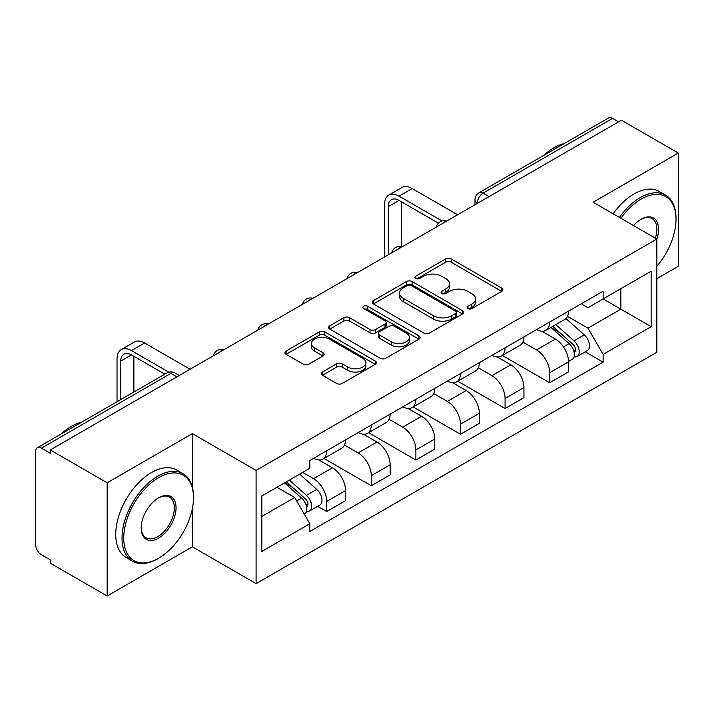 <?xml version="1.0" encoding="UTF-8"?>
<svg xmlns="http://www.w3.org/2000/svg" width="714" height="714" viewBox="0 0 714 714"><rect width="100%" height="100%" fill="white"/><g stroke="black" fill="none" stroke-linecap="round" stroke-linejoin="round"><path stroke-width="1.07" d="M467.991 308.564A2.776 1.607 0 0 0 471.918 308.564L501.728 291.348A3.972 2.294 0 0 0 502.897 289.732A3.972 2.294 0 0 0 501.728 288.108L451.23 258.95A3.972 2.294 0 0 0 445.616 258.95L415.807 276.166A2.776 1.607 0 0 0 414.986 277.3A2.776 1.607 0 0 0 415.807 278.433A2.776 1.607 0 0 0 419.734 278.433L423.589 276.202A12.7 7.327 0 0 1 441.547 276.202L445.759 278.63A12.7 7.327 0 0 1 449.472 283.815A12.7 7.327 0 0 1 445.759 289L441.895 291.232A2.776 1.607 0 0 0 441.082 292.365A2.776 1.607 0 0 0 441.895 293.499A2.776 1.607 0 0 0 445.822 293.499L449.686 291.267A12.7 7.327 0 0 1 467.643 291.267L471.847 293.695A12.7 7.327 0 0 1 475.569 298.88A12.7 7.327 0 0 1 471.847 304.066L467.991 306.297A2.776 1.607 0 0 0 467.179 307.431A2.776 1.607 0 0 0 467.991 308.564L467.991 306.297M322.442 372.021A3.972 2.294 0 0 0 321.273 373.645A3.972 2.294 0 0 0 322.442 375.261L336.606 383.445A3.972 2.294 0 0 0 342.22 383.445L375.332 364.327A3.972 2.294 0 0 0 376.492 362.712A3.972 2.294 0 0 0 375.332 361.088L324.825 331.93A3.972 2.294 0 0 0 319.212 331.93L286.1 351.047A3.972 2.294 0 0 0 284.94 352.662A3.972 2.294 0 0 0 286.1 354.287L303.218 364.167A3.972 2.294 0 0 0 308.832 364.167L322.996 355.983A3.972 2.294 0 0 0 324.165 354.367A3.972 2.294 0 0 0 322.996 352.743L314.508 347.843A10.612 6.131 0 0 1 311.402 343.514A10.612 6.131 0 0 1 317.953 337.847A10.612 6.131 0 0 1 329.52 339.177L362.774 358.374A10.612 6.131 0 0 1 365.88 362.712A10.612 6.131 0 0 1 359.329 368.37A10.612 6.131 0 0 1 347.763 367.041L342.22 363.845A3.972 2.294 0 0 0 336.606 363.845L322.442 372.021L322.442 375.261M256.094 470.41L192.352 433.612L107.162 482.789L50.275 449.954L621.412 120.211L678.3 153.046L593.12 202.232L656.862 239.029L256.094 470.41L256.094 583.633L656.862 352.252L656.862 239.029M423.866 333.063A3.972 2.294 0 0 0 429.48 333.063L462.592 313.946A3.972 2.294 0 0 0 463.752 312.33A3.972 2.294 0 0 0 462.592 310.706L412.085 281.548A3.972 2.294 0 0 0 406.471 281.548L373.368 300.665A3.972 2.294 0 0 0 372.199 302.281A3.972 2.294 0 0 0 373.368 303.905L423.866 333.063M364.792 309.162A2.776 1.607 0 0 1 367.612 309.555L367.612 306.252L418.957 335.901A3.972 2.294 0 0 1 420.118 337.517A3.972 2.294 0 0 1 418.957 339.141L385.855 358.249A3.972 2.294 0 0 1 380.241 358.249L329.734 329.092L329.734 325.852A3.972 2.294 0 0 0 328.574 327.476A3.972 2.294 0 0 0 329.734 329.092M329.734 325.852L343.907 317.676A3.972 2.294 0 0 1 349.512 317.676L369.995 329.502A3.972 2.294 0 0 0 375.609 329.502L385.007 324.076A3.972 2.294 0 0 0 386.167 322.451A3.972 2.294 0 0 0 385.007 320.836L363.685 308.519A2.776 1.607 0 0 1 362.873 307.386A2.776 1.607 0 0 1 364.586 305.904A2.776 1.607 0 0 1 367.612 306.252M107.162 482.789L107.162 596.011L50.275 563.168L50.275 559.865L41.421 554.751A8.086 4.668 -120 0 1 35.7 544.844L35.7 451.435A8.086 4.668 -120 0 1 37.378 447.732L166.871 372.976A8.086 4.668 60 0 1 170.905 373.377L41.421 448.133A8.086 4.668 -120 0 0 37.378 447.732M656.862 278.647L678.3 266.268L678.3 153.046M107.162 596.011L192.352 546.826L256.094 583.633M50.275 449.954L50.275 453.247L41.421 448.133M489.063 196.618L483.066 193.155A8.086 4.668 60 0 0 479.023 192.753L608.515 117.988A8.086 4.668 60 0 1 612.55 118.39L483.066 193.155A8.086 4.668 120 0 0 477.345 203.053L477.345 203.383M618.556 121.862L612.55 118.39M549.664 322.05A18.6 10.737 60 0 1 545.817 330.395L564.685 319.506A18.6 10.737 -120 0 0 568.531 311.152M522.889 342.068L536.517 349.94A18.6 10.737 60 0 1 549.664 372.717L568.531 361.819A18.6 10.737 -120 0 0 555.385 339.043L541.881 331.251M568.531 361.819L568.531 371.887L549.664 382.784L502.37 355.474M545.817 330.395A18.6 10.737 60 0 1 536.66 329.556M549.664 372.717L549.664 382.784M505.075 347.789A18.6 10.737 60 0 1 501.219 356.143L520.087 345.246A18.6 10.737 -120 0 0 523.942 336.901M457.781 381.222L505.075 408.524L523.942 397.636L523.942 387.568A18.6 10.737 -120 0 0 510.787 364.792L497.283 357M501.219 356.143A18.6 10.737 60 0 1 492.071 355.304M478.3 367.817L491.919 375.68A18.6 10.737 60 0 1 505.075 398.457L505.075 408.524M460.476 373.538A18.6 10.737 60 0 1 456.63 381.883L475.497 370.994A18.6 10.737 -120 0 0 479.344 362.65M413.183 406.971L460.476 434.273L479.344 423.384L479.344 413.317A18.6 10.737 -120 0 0 466.197 390.54L452.694 382.74M456.63 381.883A18.6 10.737 60 0 1 447.473 381.044M433.701 393.566L447.33 401.429A18.6 10.737 60 0 1 460.476 424.205L460.476 434.273M415.887 399.287A18.6 10.737 60 0 1 412.032 407.632L430.899 396.743A18.6 10.737 -120 0 0 434.755 388.389M368.594 432.711L415.887 460.021L434.755 449.124L434.755 439.056A18.6 10.737 -120 0 0 421.599 416.28L408.096 408.488M412.032 407.632A18.6 10.737 60 0 1 402.883 406.793M389.112 419.305L402.741 427.177A18.6 10.737 60 0 1 415.887 449.954L415.887 460.021M371.289 425.026A18.6 10.737 60 0 1 367.442 433.38L386.31 422.483A18.6 10.737 -120 0 0 390.156 414.138M323.995 458.459L371.289 485.761L390.156 474.872L390.156 464.805A18.6 10.737 -120 0 0 377.01 442.028L363.506 434.237M367.442 433.38A18.6 10.737 60 0 1 358.285 432.541M344.514 445.054L358.142 452.917A18.6 10.737 60 0 1 371.289 475.694L371.289 485.761M326.7 450.775A18.6 10.737 60 0 1 322.844 459.12L341.711 448.231A18.6 10.737 -120 0 0 345.567 439.886M317.65 506.288L326.7 511.51L345.567 500.621L345.567 490.554A18.6 10.737 -120 0 0 332.421 467.777L318.917 459.977M322.844 459.12A18.6 10.737 60 0 1 313.696 458.281M302.691 472.391L313.553 478.666A18.6 10.737 60 0 1 326.7 501.442L326.7 511.51M581.25 303.807L587.97 307.689L651.141 271.213L620.841 288.706L620.841 309.171L587.97 328.154L567.487 316.329M261.815 516.463L294.686 497.479L309.831 523.719L261.815 551.449L261.815 495.998L309.831 468.268L309.831 460.512L603.125 291.187L603.125 298.943L651.141 326.673L603.125 354.394L587.97 328.154M651.141 271.213L651.141 326.673M309.831 523.719L309.831 531.475L603.125 362.15L603.125 354.394M192.352 433.612L192.352 487.126M192.352 508.698L192.352 546.826M294.686 497.479L276.961 487.251M585.212 351.815L603.125 362.15M469.098 308.957L471.847 307.368A12.7 7.327 0 0 0 475.569 302.183L475.569 298.88M449.472 283.815L449.472 287.117A12.7 7.327 0 0 1 445.759 292.303L443.01 293.891M501.683 291.383L451.23 262.252A3.972 2.294 0 0 0 445.616 262.252L416.914 278.826M462.538 313.981L412.085 284.85A3.972 2.294 0 0 0 406.471 284.85L373.413 303.932M455.577 313.464A2.776 1.607 0 0 0 456.389 312.33A2.776 1.607 0 0 0 455.577 311.197L411.246 285.6A2.776 1.607 0 0 0 407.319 285.6L403.249 287.947A12.7 7.327 0 0 0 399.528 293.133A12.7 7.327 0 0 0 403.249 298.318L433.55 315.811A12.7 7.327 0 0 0 451.507 315.811L455.577 313.464L455.577 316.766A2.776 1.607 0 0 0 456.389 315.633L456.389 312.33M399.528 293.133L399.528 296.435A12.7 7.327 0 0 0 403.249 301.62L403.249 298.318M455.577 316.766L451.507 319.113A12.7 7.327 0 0 1 433.55 319.113L403.249 301.62M329.788 329.127L343.907 320.979L343.907 317.676M386.167 322.451L386.167 325.754A3.972 2.294 0 0 1 385.007 327.369L375.609 332.804A3.972 2.294 0 0 1 369.995 332.804L349.512 320.979A3.972 2.294 0 0 0 343.907 320.979M367.612 309.555L418.904 339.168M391.254 341.774A10.612 6.131 0 0 0 402.821 343.095A10.612 6.131 0 0 0 409.372 337.436A10.612 6.131 0 0 0 406.266 333.108L394.547 326.343A3.972 2.294 0 0 0 388.934 326.343L379.536 331.769A3.972 2.294 0 0 0 378.375 333.384A3.972 2.294 0 0 0 379.536 335.009L391.254 341.774L391.254 345.067A10.612 6.131 0 0 0 402.821 346.397A10.612 6.131 0 0 0 409.372 340.739L409.372 337.436M378.375 333.384L378.375 336.687A3.972 2.294 0 0 0 379.536 338.311L379.536 335.009M391.254 345.067L379.536 338.311M365.88 362.712L365.88 366.005A10.612 6.131 0 0 1 359.329 371.673A10.612 6.131 0 0 1 347.763 370.343L342.22 367.139A3.972 2.294 0 0 0 336.606 367.139L322.487 375.296M311.402 343.514L311.402 346.817A10.612 6.131 0 0 0 314.508 351.145L314.508 347.843M322.951 356.018L314.508 351.145M375.278 364.354L324.825 335.232A3.972 2.294 0 0 0 319.212 335.232L286.153 354.314M550.958 327.423L569.129 343.639A10.103 5.837 60 0 1 572.298 359.267L568.531 361.445M551.44 327.86L559.99 332.795M552.788 326.369L573.012 344.407A4.855 2.802 60 0 1 574.529 351.913A4.855 2.802 60 0 1 574.092 352.091M555.813 324.62L573.985 340.837A10.103 5.837 60 0 1 577.162 356.464A10.103 5.837 60 0 1 574.11 356.786M565.943 318.542L584.275 334.893A10.103 5.837 60 0 1 587.452 350.52L577.162 356.464M388.3 254.791L388.3 206.605A15.164 8.755 60 0 1 391.442 199.661A15.164 8.755 60 0 1 399.019 200.411L438.405 223.152M457.62 214.771L412.165 188.532A20.411 11.79 -120 0 0 401.964 187.523L388.809 195.109A20.411 11.79 -120 0 0 384.587 204.463L384.587 256.942M442.091 220.992L399.019 196.127A20.411 11.79 -120 0 0 388.809 195.109M401.447 246.678L401.447 201.821M656.862 266.233A49.32 28.471 120 0 0 676.015 219.234A49.32 28.471 120 0 0 641.136 199.099A49.32 28.471 120 0 0 620.894 218.27M619.422 217.413A50.533 29.176 -60 0 1 640.279 197.608A50.533 29.176 -60 0 1 665.546 195.109A50.533 29.176 -60 0 1 676.015 218.243L676.015 219.234M633.577 225.588A24.66 14.235 -60 0 1 641.136 219.234L641.136 219.234A24.66 14.235 -60 0 1 656.853 239.029M655.345 238.164A23.446 13.539 120 0 0 652.007 218.564A23.446 13.539 120 0 0 640.708 219.484M543.738 155.384A50.533 29.176 -60 0 1 553.957 147.771A50.533 29.176 -60 0 1 564.167 143.594M613.13 213.789A50.533 29.176 -60 0 1 633.996 193.976A50.533 29.176 -60 0 1 659.263 191.477L665.546 195.109M158.615 477.675A49.32 28.471 120 0 0 123.745 538.079A49.32 28.471 120 0 0 158.615 558.214L157.758 558.714A50.533 29.176 -60 0 1 132.492 561.213A50.533 29.176 -60 0 1 124.745 520.72A50.533 29.176 -60 0 1 157.758 476.193A50.533 29.176 -60 0 1 183.025 473.685A50.533 29.176 -60 0 1 193.494 496.819L193.494 497.81A49.32 28.471 120 0 0 158.615 477.675M158.615 497.81L158.615 497.81A24.66 14.235 -60 0 1 176.055 507.877A24.66 14.235 -60 0 1 158.615 538.079A24.66 14.235 -60 0 1 141.185 528.012A24.66 14.235 -60 0 1 158.615 497.81L158.615 497.81M141.185 527.512A23.446 13.539 120 0 0 146.04 537.758A23.446 13.539 120 0 0 157.758 536.598A23.446 13.539 120 0 0 173.074 515.936A23.446 13.539 120 0 0 169.486 497.14A23.446 13.539 120 0 0 158.187 498.069M61.217 433.969A50.533 29.176 -60 0 1 71.436 426.347A50.533 29.176 -60 0 1 81.646 422.17M132.492 561.213L126.208 557.58A50.533 29.176 -60 0 1 118.462 517.088A50.533 29.176 -60 0 1 151.475 472.561A50.533 29.176 -60 0 1 176.733 470.053L183.025 473.685M157.758 558.714L158.615 558.214A49.32 28.471 120 0 0 193.494 497.81M284.502 482.896L301.567 498.113A10.103 5.837 60 0 1 304.735 513.741L304.235 514.035M284.681 482.789L292.428 487.269M286.341 481.834L305.449 498.881A4.855 2.802 60 0 1 306.975 506.387A4.855 2.802 60 0 1 306.529 506.565M289.366 480.085L306.422 495.311A10.103 5.837 60 0 1 309.599 510.938A10.103 5.837 60 0 1 306.547 511.26M299.657 474.15L316.721 489.367A10.103 5.837 60 0 1 319.89 504.994L309.599 510.938M120.737 399.599L120.737 361.079A15.164 8.755 60 0 1 123.879 354.135A15.164 8.755 60 0 1 131.465 354.894L164.827 374.154M190.058 369.245L144.612 343.006A20.411 11.79 -120 0 0 134.402 341.997L121.255 349.583A20.411 11.79 -120 0 0 117.025 358.937L117.025 401.75M168.816 372.164L131.465 350.601A20.411 11.79 -120 0 0 121.255 349.583M133.893 392.013L133.893 356.295M477.63 203.222L477.345 203.053A8.086 4.668 0 0 1 474.98 199.75L474.98 204.748M371.289 475.694L390.156 464.805M415.887 449.954L434.755 439.056M460.476 424.205L479.344 413.317M505.075 398.457L523.942 387.568M326.7 501.442L345.567 490.554M313.553 478.666L332.421 467.777M358.142 452.917L377.01 442.028M402.741 427.177L421.599 416.28M447.33 401.429L466.197 390.54M491.919 375.68L510.787 364.792M536.517 349.94L555.385 339.043M445.973 221.501A8.086 4.668 120 0 0 442.403 223.562M401.375 247.249A8.086 4.668 120 0 0 397.805 249.302M356.786 272.989A8.086 4.668 120 0 0 353.216 275.051M312.188 298.738A8.086 4.668 120 0 0 308.618 300.799M267.598 324.486A8.086 4.668 120 0 0 264.028 326.539M223 350.226A8.086 4.668 120 0 0 219.43 352.288M176.911 376.84L170.905 373.377A8.086 4.668 120 0 1 174.948 372.976A8.086 8.086 0 0 0 166.871 372.976M471.847 307.368L471.847 304.066M441.895 293.499L441.895 291.232M445.759 292.303L445.759 289M415.807 278.433L415.807 276.166M445.616 262.252L445.616 258.95M451.23 262.252L451.23 258.95M501.728 291.348L501.728 288.108M373.368 303.905L373.368 300.665M406.471 284.85L406.471 281.548M412.085 284.85L412.085 281.548M462.592 313.946L462.592 310.706M433.55 319.113L433.55 315.811M451.507 319.113L451.507 315.811M349.512 320.979L349.512 317.676M369.995 332.804L369.995 329.502M375.609 332.804L375.609 329.502M385.007 327.369L385.007 324.076M418.957 339.141L418.957 335.901M336.606 367.139L336.606 363.845M342.22 367.139L342.22 363.845M347.763 370.343L347.763 367.041M322.996 355.983L322.996 352.743M286.1 354.287L286.1 351.047M319.212 335.232L319.212 331.93M324.825 335.232L324.825 331.93M375.332 364.327L375.332 361.088M569.129 343.639L563.462 346.915M575.538 349.69L573.717 350.744M584.275 334.893L573.985 340.837M399.019 196.127L412.165 188.532M388.3 206.605L399.019 200.411M301.567 498.113L296.676 500.933M307.975 504.164L306.154 505.217M316.721 489.367L306.422 495.311M131.465 350.601L144.612 343.006M120.737 361.079L131.465 354.894M446.661 221.099A8.086 8.086 0 0 0 436.281 227.097M402.062 246.848A8.086 8.086 0 0 0 391.691 252.836M357.473 272.596A8.086 8.086 0 0 0 347.093 278.585M312.875 298.336A8.086 8.086 0 0 0 302.504 304.334M268.286 324.085A8.086 8.086 0 0 0 257.906 330.073M223.687 349.833A8.086 8.086 0 0 0 213.316 355.822M179.276 375.475L174.948 372.976M479.023 192.753A8.086 8.086 0 0 0 474.98 199.75"/></g></svg>
